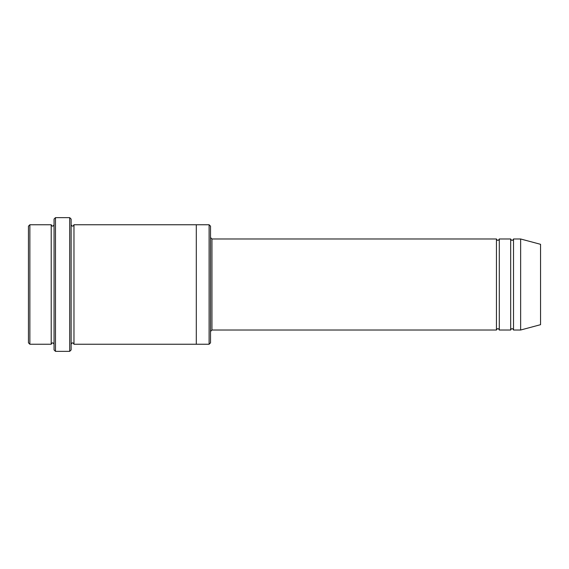 <?xml version="1.0" encoding="UTF-8"?>
<svg xmlns="http://www.w3.org/2000/svg" width="569" height="569" viewBox="0 0 569 569"><rect width="100%" height="100%" fill="white"/><g stroke="black" fill="none" stroke-linecap="round" stroke-linejoin="round"><path stroke-width="0.85" d="M496.453 330.02L211.953 330.02L211.953 238.98L496.453 238.98L496.453 330.02C497.398 328.185 498.352 328.185 499.298 330.02L499.298 238.98L510.678 238.98L510.678 330.02C511.623 328.185 512.577 328.185 513.523 330.02L513.523 238.98L520.635 238.98L520.635 330.02L513.523 330.02M210.53 226.178L210.53 342.823L209.108 344.245L209.108 224.755L210.53 226.178M54.055 224.755C53.109 226.59 52.156 226.59 51.21 224.755L51.21 344.245C52.156 342.41 53.109 342.41 54.055 344.245M29.873 224.755L28.45 226.178L28.45 342.823L29.873 344.245L29.873 224.755L51.21 224.755M520.635 330.02L540.55 324.686L540.55 244.314L520.635 238.98M69.703 217.643L71.125 219.065L71.125 349.935L69.703 351.358L69.703 217.643L55.478 217.643L55.478 351.358L69.703 351.358M71.125 344.245C72.071 342.41 73.024 342.41 73.97 344.245L73.97 224.755C73.024 226.59 72.071 226.59 71.125 224.755M55.478 351.358L54.055 349.935L54.055 219.065L55.478 217.643M73.97 344.245L196.305 344.245L196.305 224.755L209.108 224.755M499.298 330.02L510.678 330.02M29.873 344.245L51.21 344.245M513.523 238.98C512.577 240.815 511.623 240.815 510.678 238.98M499.298 238.98C498.352 240.815 497.398 240.815 496.453 238.98M196.305 344.245L209.108 344.245M73.97 224.755L196.305 224.755M211.953 238.98L210.53 237.558M211.953 330.02L210.53 331.442"/></g></svg>
